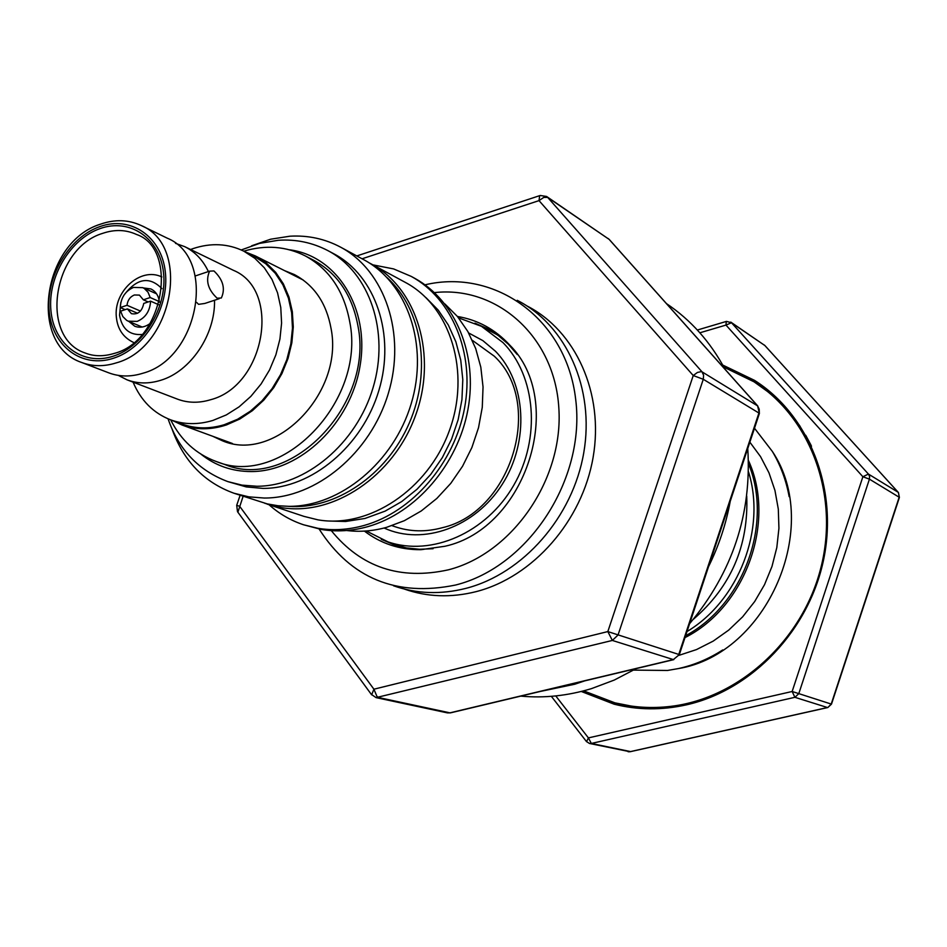 <?xml version="1.0" encoding="UTF-8"?>
<svg xmlns="http://www.w3.org/2000/svg" width="947" height="947" viewBox="0 0 947 947"><rect width="100%" height="100%" fill="white"/><g stroke="black" fill="none" stroke-linecap="round" stroke-linejoin="round"><path stroke-width="1.42" d="M143.399 287.947L150.857 288.942C155.699 291.309 158.551 295.618 159.392 301.88L159.427 302.176M150.23 323.412C145.009 327.224 139.836 328.159 134.699 326.206L128.887 321.447M159.356 301.584L150.182 297.536L143.352 299.82L139.434 295.109L134.367 294.979C130.094 296.766 127.644 300.211 127.016 305.289L140.452 311.078M150.182 297.536L148.04 292.244L144.311 288.492L142.796 287.675L133.551 287.403C125.276 291.013 120.849 297.725 120.257 307.55L125.158 309.645M137.587 313.268L127.395 308.9L120.636 311.161L122.826 316.57L126.685 320.382L128.271 321.187L137.185 321.388C145.53 317.801 149.993 311.054 150.573 301.158L158.682 304.721M127.395 308.9L131.396 313.658C137.931 314.854 142.038 311.445 143.743 303.431L150.573 301.158M127.016 305.289L120.257 307.55M148.206 301.939L143.352 299.82M81.892 362.559L108.81 372.858C119.488 376.859 130.804 377.001 142.737 373.284C199.237 358.451 216.875 258.223 167.193 238.147L141.269 225.552C128.449 219.597 114.836 219.148 100.441 224.19C42.508 241.97 27.771 344.815 81.892 362.559C92.676 366.584 104.111 366.702 116.185 362.902C173.348 347.691 191.448 245.794 141.269 225.552M219.171 298.719L204.812 303.454L198.562 304.342L196.597 302.377M754.487 428.21L772.35 451.435C780.541 465.178 786.14 480.247 789.159 496.642M722.727 649.95C708.699 658.958 693.879 665.185 678.23 668.606L667.505 670.464L633.673 670.109M723.899 367.176L754.061 381.83C810.348 417.296 839.456 494.594 820.942 567.525C802.654 640.503 739.003 698.353 670.725 706.367C651.607 708.64 633.01 707.468 614.946 702.852L583.624 690.86M754.061 381.83L770.905 393.94L786.708 409.128L799.564 425.511L811.52 446.226M701.218 700.744L672.725 706.912L657.182 708.013L635.295 706.864L614.946 702.852M540.086 691.499L574.805 684.219L584.713 680.869M520.72 696.116C544.182 698.306 567.786 695.808 591.496 688.623L614.295 680.053L636.289 668.57M689.582 623.73C732.493 572.379 751.882 513.961 747.751 448.487M724.988 369.223C710.333 341.843 690.825 319.968 666.463 303.608M695.37 336.019L672.465 310.332M708.51 566.708C718.844 545.827 726.077 524.022 730.232 501.283M457.425 316.464C477.773 319.873 495.151 329.355 509.557 344.886C566.661 401.398 526.343 528.438 445.007 546.253L420.799 549.698C399.61 549.805 380.812 543.602 364.406 531.101M433.087 548.715L419.509 549.272L406.535 547.922L394.035 544.738L381.262 539.305M581.257 691.464L614.141 704.189C637.733 710.143 661.917 710.345 686.693 704.793C752.273 689.937 809.377 629.944 823.783 558.848C838.308 487.752 808.785 414.75 754.487 380.339L722.715 365.045M601.736 698.791L619.883 705.527M748.509 463.746C773.285 523.596 743.679 604.825 685.592 635.745M684.977 637.615C745.869 606.968 776.41 521.359 748.438 460.502M679.07 655.312L696.519 649.571L713.198 641.107L728.693 630.122L742.637 616.828L754.676 601.546L764.537 584.642L771.971 566.495L776.812 547.555L778.931 528.26L778.304 509.084L774.954 490.463L768.988 472.849L760.548 456.632L749.858 442.166M434.448 292.611C496.974 285.603 554.575 336.516 558.825 407.837C563.796 479.004 512.552 553.486 448.345 569.834C400.155 580.428 361.138 567.36 331.296 530.628M424.99 284.822C495.317 268.155 566.507 319.198 575.681 399.374C585.838 479.3 528.698 566.803 455.531 585.045C396.32 597.083 350.852 578.416 319.139 529.065M517.204 300.306C566.33 325.33 594.929 388.412 583.766 452.749C572.769 517.098 523.064 573.693 465.948 588.359C440.698 594.728 416.55 593.864 393.502 585.767M526.923 305.917C575.74 330.823 604.174 393.431 593.13 457.235C582.239 521.039 532.912 577.102 476.175 591.626C451.115 597.912 427.133 597.048 404.227 589.022M746.721 496.121C748.698 545.768 730.895 586.844 693.322 619.338M748.497 471.795C766.431 528.84 738.897 600.54 686.989 631.554M245.368 251.961L255.252 255.891L303.277 280.063M255.252 255.891L266.237 262.97L275.707 272.381L283.366 283.851L288.965 297.05L292.315 311.563L293.286 326.964L291.854 342.755L288.03 358.451L281.946 373.544L273.801 387.572L263.834 400.072L252.387 410.667L239.816 419.024L226.511 424.907C210.932 430.021 196.076 430.045 181.966 424.99L172.342 420.468M284.538 270.629L294.304 274.535C314.203 285.13 326.466 303.17 331.083 328.645C344.021 393.325 274.748 463.521 222.285 440.734L212.755 436.283M226.759 442.19L221.622 439.538M305.23 255.879L313.575 260.224C337.487 273.328 352.296 295.298 357.99 326.123C374.124 405.352 289.581 491.659 225.007 464.575L216.129 461.461C196.017 454.063 180.877 440.189 170.697 419.864C184.014 424.658 198.065 424.86 212.838 420.456L226.309 414.928L239.118 406.831L250.825 396.414L261.076 384.009L269.516 370.005L275.873 354.841L279.933 339.038L281.59 323.093L280.774 307.515L277.542 292.812L272.002 279.448L264.355 267.823L254.85 258.306L243.805 251.168C265.598 244.693 286.077 246.267 305.23 255.879C329.248 269.031 344.092 291.108 349.786 322.098C365.933 401.788 280.951 488.664 216.129 461.461M372.964 264.876L393.621 268.924L411.294 276.429C452.098 298.625 474.814 352.876 464.575 408.027C454.453 463.166 412.383 511.925 364.169 525.443C348.401 529.847 332.93 530.793 317.766 528.272L303.656 524.804C290.741 520.53 279.199 513.842 269.019 504.727M411.294 276.429L414.703 278.3C455.436 300.459 478.128 354.58 467.925 409.589C457.839 464.586 415.875 513.191 367.744 526.662C352.012 531.054 336.576 531.989 321.435 529.48L303.656 524.804M346.709 530.509C359.836 532.155 373.154 531.089 386.648 527.325L404.357 520.684L421.237 510.966L436.851 498.43L450.748 483.396L462.538 466.279L471.878 447.552L478.519 427.713L482.272 407.328L483.041 386.968L480.816 367.187L475.69 348.532L467.83 331.486L457.46 316.499L444.889 303.94M426.02 297.689L438.236 310.131L448.274 324.939L455.862 341.76L460.751 360.156L462.799 379.629L461.935 399.658L458.147 419.699L451.553 439.207L442.32 457.626L430.707 474.447L417.035 489.232L401.706 501.567L385.121 511.131L365.009 518.447L345.619 521.489L329.236 521.016M387.228 277.755C422.09 309.432 431.974 370.94 409.282 423.072C386.755 475.276 335.12 510.113 288.172 506.337M369.058 262.804L371.094 263.87C417.154 288.255 437.739 355.729 415.354 415.97C393.419 476.377 333.119 516.612 281.164 507.556L264.829 503.307M371.094 263.87L405.363 282.419C450.654 306.414 471.014 372.266 449.257 430.932C427.937 489.729 368.928 528.781 317.896 519.832L303.963 516.375L267.007 504.064M251.665 245.782L270.629 239.212L289.924 236.205C308.035 235.164 324.939 238.822 340.636 247.179C384.944 270.759 406.417 333.96 388.294 393.526C370.49 453.163 316.109 498.24 264.272 498.039L248.812 496.855L234.004 493.245C204.339 482.52 183.718 461.201 172.141 429.287M340.636 247.179L363.79 259.715C407.612 283.046 428.944 345.264 411.176 403.801C393.727 462.408 340.127 506.621 288.906 506.337L277.945 505.734L267.255 503.899L234.004 493.245M333.865 253.808C375.45 275.636 395.704 334.658 378.907 390.377C362.405 446.155 311.646 488.486 263.136 488.415L246.291 486.924L227.86 481.621L242.041 485.136L256.862 486.261C305.526 486.308 356.463 443.776 373.047 387.749C389.927 331.781 369.638 272.535 327.946 250.647L333.865 253.808M392.022 525.668L394.757 526.615C409.956 531.823 425.807 532.19 442.32 527.716C511.688 511.877 544.43 402.747 494.31 356.214L472.34 340.328M366.252 530.971L388.069 541.909C431.512 556.789 486.308 532.924 513.582 485.551C541.128 438.343 536.026 376.066 502.964 342.577L481.49 326.336L458.597 317.884M384.115 528.012C422.93 545.957 475.264 527.254 502.324 484.201C529.681 441.373 526.212 382.493 495.388 351.183L482.863 340.624L468.647 332.953M217.135 298.21C207.938 289.581 205.428 280.561 209.595 271.15L213.939 270.937C223.101 279.696 225.575 288.717 221.338 297.997L217.135 298.21M118.292 375.391L127.005 379.818L177.491 399.149C187.897 403.043 198.882 403.244 210.459 399.764C265.207 385.867 281.709 289.924 233.341 270.286L184.712 246.658L175.515 243.343M127.005 379.818C137.611 383.795 148.833 383.949 160.682 380.303C190.572 371.473 215.383 334.741 214.531 300.246M208.387 271.552C202.954 260.094 195.07 251.795 184.712 246.658M133.077 382.15C140.89 400.593 153.438 413.164 170.697 419.864L182.25 424.102C195.508 428.884 209.476 429.098 224.179 424.741L237.579 419.261L250.304 411.235L261.94 400.912L272.12 388.601L280.501 374.704L286.811 359.671L290.836 343.974L292.469 328.147L291.64 312.688L288.409 298.08L282.881 284.798L275.257 273.257L265.799 263.799L254.802 256.696L243.805 251.168C227.943 243.509 211.039 242.657 193.07 248.599L190.572 249.511M292.978 274.879L298.423 276.82M232.453 443.504L181.966 424.99M759.387 383.606L742.069 374.965M586.536 741.643L588.407 737.902L792.154 691.488L831.49 704.142L899.39 497.483L898.443 492.606M586.903 741.832L589.484 743.466L629.909 751.717L827.477 707.539L794.9 697.312L792.154 691.488L862.883 476.743L869.417 479.146L869.595 476.424L868.423 474.068L898.194 492.31L765.14 345.833M730.753 322.087L764.868 345.537L731.486 322.738L725.97 325.081L862.883 476.743L868.423 474.068L731.486 322.738L726.479 321.388M474.944 323.152L487.634 328.751L498.501 335.7L508.373 344.246L517.24 354.521M371.65 694.849L373.911 689.203L607.832 631.578L693.24 375.533L539.009 200.622L543.756 197.414L547.65 197.39L546.597 196.467L540.204 195.484M240.124 495.293L236.703 505.296L239.686 506.325L373.911 689.203L376.965 696.471L378.705 697.572L449.943 712.842L673.364 659.586L679.342 654.602L759.352 413.567L759.198 409.187L757.6 405.872L759.399 413.425M679.33 654.614L673.364 659.586L612.354 640.444L607.832 631.578L678.774 654.436L758.914 413.022L703.278 379.285L693.24 375.533L697.454 372.431L701.573 371.567L757.6 405.872L609.667 239.982M237.898 512.22L243.119 496.287M161.925 288.634C149.46 276.015 136.806 278.181 123.974 295.144M120.849 302.353L119.535 315.173C121.962 328.929 129.467 335.368 142.05 334.492M161.854 276.962L161.854 276.962C140.345 266.415 113.297 291.865 116.374 317.245C117.558 329.13 123.264 337.523 133.491 342.423L133.491 342.423M289.474 249.783C336.789 255.808 369.898 308.201 360.073 365.708C350.828 423.238 300.412 471.642 251.322 471.559C232.24 471.535 215.431 465.723 200.918 454.134M99.826 226.617C69.084 237.259 45.669 276.571 49.185 311.338C52.263 346.247 82.058 368.655 113.451 358.25C144.903 348.378 169.56 307.503 165.323 271.978C161.546 236.312 130.508 215.466 99.826 226.617M100.039 228.606C70.22 238.916 47.504 277.045 50.937 310.746C53.92 344.59 82.815 366.288 113.238 356.19C143.707 346.614 167.595 307.017 163.5 272.606C159.854 238.028 129.786 217.81 100.039 228.606M102.738 233.329C52.63 248.15 39.064 337.842 85.23 353.03C93.883 356.463 103.472 356.617 113.971 353.491C164.66 340.908 178.498 248.576 136.593 234.501C126.034 229.636 114.741 229.245 102.738 233.329M551.343 696.329L586.406 741.489L589.484 743.466L591.33 743.454L588.407 737.902L555.759 695.927M630.524 751.575L591.33 743.454L794.9 697.312L798.771 693.701L869.417 479.146L899.165 497.222L831.217 704.059L828.021 707.373M699.857 332.799L725.97 325.081L726.278 321.447L697.347 330.03M362.062 258.791L539.009 200.622L539.66 195.662L356.794 255.939M546.597 196.467L609.122 239.366L547.65 197.39L701.94 371.745L703.597 375.225L703.278 379.285L618.048 634.987L612.354 640.444L376.066 697.619L447.398 712.878L450.772 712.795L673.791 659.633M128.271 321.187L142.157 327.035M142.796 287.675L156.551 293.819M772.35 451.435C822.694 526.295 767.283 654.152 678.23 668.606M805.696 435.253L810.963 445.043M699.975 701.147L689.238 704M423.913 549.307L420.799 549.698M327.946 250.647C312.439 242.55 295.902 239.094 278.311 240.278L259.514 243.391L241.248 249.961M497.554 334.989L481.49 326.336M195.295 275.956L209.595 271.15M405.375 547.709L388.069 541.909M168.069 418.823C178.687 449.695 198.61 470.623 227.86 481.621M628.098 751.729L630.169 751.729M827.796 707.539L831.49 704.142M899.401 497.424L898.348 492.44L765.046 345.702M764.998 345.643L764.158 344.909M630.288 751.693L827.69 707.563M511.404 347.431L509.557 344.886M236.703 505.296L237.496 511.676L371.331 694.4L376.066 697.619M609.359 239.567L608.116 238.49M757.813 406.026L609.501 239.733M447.398 712.878L450.452 712.878"/></g></svg>

